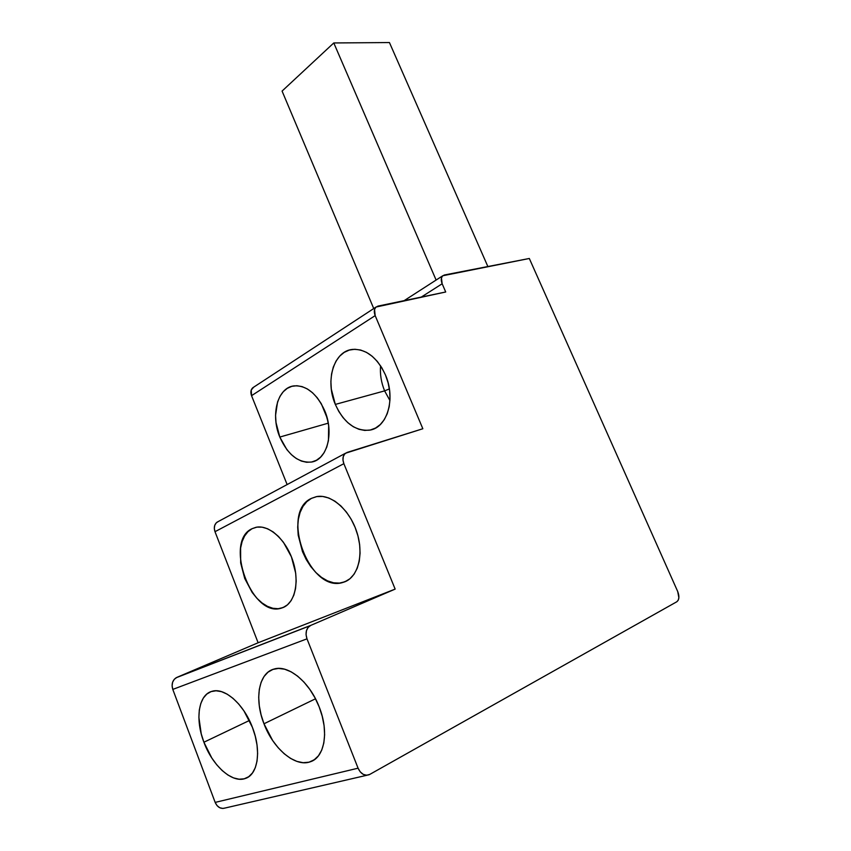 <?xml version="1.0" encoding="UTF-8"?>
<svg xmlns="http://www.w3.org/2000/svg" width="851" height="851" viewBox="0 0 851 851"><rect width="100%" height="100%" fill="white"/><g stroke="black" fill="none" stroke-linecap="round" stroke-linejoin="round"><path stroke-width="1.28" d="M325.38 412.395L328.039 421.841L325.38 412.395M279.809 437.063C270.341 414.82 277.575 387.45 294.084 385.875C306.583 385.29 316.785 393.556 324.699 410.661C334.358 433.021 327.029 460.008 311.423 462.061C298.286 463.04 287.755 454.7 279.809 437.063L328.273 423.16L279.809 437.063L276.022 422.617L275.554 415.331L277.564 401.938L279.99 396.332L283.255 391.747L287.255 388.364L291.84 386.322L296.861 385.726L302.105 386.62L307.381 388.971L312.487 392.715L317.2 397.715L321.327 403.778L327.178 418.096L328.667 425.755L328.443 440.563L326.752 447.094L324.103 452.689L320.604 457.147L316.412 460.285L311.689 462.008L306.626 462.274L301.424 461.082L296.276 458.498L291.372 454.625L286.883 449.636L279.809 437.063M335.326 404.416C324.933 380.652 333.826 350.846 352.644 349.399C366.217 348.899 377.153 357.42 385.45 374.94C396.034 398.8 387.099 428.096 369.408 430.18C355.048 431.18 343.687 422.596 335.326 404.416L384.62 390.886L335.326 404.416L331.316 389.173L330.89 381.439L331.56 374.014L333.284 367.143L336.039 361.101L339.709 356.122L344.187 352.388L349.304 350.069L354.867 349.272L360.675 350.038L366.504 352.378L372.11 356.207L377.28 361.377L381.78 367.706L385.45 374.94L388.099 382.78L389.652 390.907L390.013 398.981L389.205 406.682L387.237 413.682L384.226 419.724L380.28 424.564L375.578 428.032L370.323 430.01L364.707 430.425L358.952 429.308L353.271 426.713L347.899 422.745L342.996 417.564L338.762 411.384L335.326 404.416M380.567 365.792C379.897 374.291 381.248 382.652 384.62 390.886L389.375 388.907L384.62 390.886L389.949 400.576M252.087 528.684L256.055 527.29C268.756 524.482 285.638 539.3 292.648 560.192C299.807 581.031 295.223 602.71 283.117 607.54L281.064 608.231C251.364 617.656 223.792 540.981 252.087 528.684L256.864 527.141L262.097 527.163L267.586 528.769L273.128 531.907L278.49 536.481L283.457 542.321L291.414 556.831L295.68 573.127L296.18 581.116L295.552 588.562L293.84 595.157L291.106 600.646L287.478 604.827L283.117 607.54L278.192 608.71L272.894 608.295L267.459 606.359L262.065 602.976L256.917 598.296L252.204 592.498L244.726 578.467L240.663 562.926L240.599 548.076L242.109 541.587L244.577 536.056L247.949 531.694L252.087 528.684M311.445 498.356L316.412 496.644C330.688 493.676 349.187 509.228 356.558 531.279C364.111 553.278 358.59 576.318 345.027 581.733L342.464 582.584C309.083 592.839 279.809 512.249 311.445 498.356L316.604 496.612L311.445 498.356L316.806 496.58L322.667 496.452L328.784 497.995L334.943 501.196L340.889 505.93L346.378 512.036L351.176 519.259L355.09 527.333L357.952 535.907L359.643 544.64L360.079 553.171L359.271 561.139L357.239 568.234L354.09 574.17L349.963 578.723L345.027 581.733L339.496 583.095L333.581 582.797L327.518 580.861L321.529 577.382L315.849 572.521L310.668 566.458L306.169 559.426L302.509 551.693L298.201 535.226L297.701 527.077L298.339 519.387L300.105 512.419L302.945 506.451L306.775 501.696L311.445 498.356M203.91 742.232C194.89 719.063 198.506 694.65 212.016 691.31C224.451 687.225 243.694 703.883 252.407 727.328C261.619 750.561 257.97 774.793 245.226 778.505C232.1 783.452 212.378 765.592 203.91 742.232L249.428 720.478L203.91 742.232L201.23 733.796L198.889 717.361L199.315 709.957L200.815 703.447L203.325 698.086L206.782 694.086L211.069 691.608L216.026 690.778L221.483 691.64L227.228 694.193L233.036 698.363L238.684 704L243.939 710.893L252.407 727.328L255.257 736.211L257.023 745.04L257.619 753.454L257.034 761.113L255.289 767.698L252.481 772.963L248.726 776.708L244.194 778.814L239.057 779.208L233.536 777.899L227.845 774.974L222.185 770.559L216.792 764.836L211.825 758.039L203.91 742.232M263.98 723.775C254.141 699.118 258.651 672.843 274.075 669.046C288.202 664.482 309.658 681.906 319.146 706.83C329.188 731.498 324.688 757.507 310.253 761.805C295.286 767.464 273.182 748.667 263.98 723.775L315.498 698.788L263.98 723.775L261.087 714.808L259.31 705.873L258.704 697.277L259.31 689.331L261.097 682.332L264.023 676.534L268.001 672.173L272.884 669.429L278.5 668.418L284.66 669.216L291.127 671.822L297.648 676.162L303.956 682.077L309.807 689.363L314.934 697.724L319.146 706.83L322.231 716.297L324.093 725.743L324.625 734.764L323.827 742.987L321.742 750.082L318.465 755.784L314.136 759.869L308.956 762.198L303.137 762.698L296.903 761.4L290.499 758.369L284.181 753.741L278.16 747.721L272.66 740.53L263.98 723.775M389.949 400.587L384.62 390.886M215.165 802.397C217.441 807.333 220.76 809.205 225.132 808.014L222.834 808.45L219.728 807.727L217.037 805.599L215.165 802.397L172.796 689.406L306.998 638.835C305.137 632.974 306.147 628.612 310.051 625.751L176.189 677.736C172.423 680.364 171.285 684.257 172.796 689.406L172.093 685.768L172.615 682.204L174.306 679.268L176.87 677.396L258.119 642.76L214.995 531.694L343.857 463.667C342.24 459.093 342.793 455.615 345.517 453.221L422.841 428.744L347.07 452.445L344.708 453.955L343.261 456.615L342.964 460.029L343.857 463.667L214.995 531.694L214.303 528.439L214.739 525.344L216.228 522.886L218.303 521.514L217.026 522.206C214.335 524.461 213.654 527.62 214.995 531.694L258.119 642.76L176.87 677.396L310.764 625.389L395.151 589.105L258.119 642.76L395.151 589.105L343.857 463.667L395.151 589.105L310.764 625.389L308.105 627.432L306.456 630.697L306.062 634.708L306.998 638.835L172.796 689.406L215.165 802.397L358.08 768.187L215.165 802.397M369.77 774.41L369.004 774.782C364.409 776.048 360.76 773.857 358.08 768.187L306.998 638.835L358.08 768.187L360.239 771.868L363.228 774.346L366.579 775.24L369.77 774.41L676.768 601.785L369.77 774.41M253.662 387.184L252.768 387.769C250.768 389.684 250.364 392.311 251.545 395.672L375.174 315.615C373.77 311.881 374.057 309.019 376.046 307.041L445.711 291.989L377.961 306.105L375.844 307.222L374.557 309.424L375.174 315.615L251.545 395.672L251.236 390.024L253.672 387.173M421.277 297.084L442.158 283.766L445.711 291.989L442.158 283.766C440.775 280.202 440.988 277.532 442.797 275.745L529.311 258.481L677.715 591.53C679.555 596.391 679.236 599.806 676.768 601.785L678.204 600.242L678.875 597.753L677.715 591.53L529.311 258.481L444.413 274.99L442.541 275.99L441.446 278L442.158 283.766L421.277 297.084M287.127 484.57L251.545 395.672L287.127 484.57M282.075 91.078L373.738 308.551L282.075 91.078L333.783 42.954L389.439 42.55L333.783 42.954L436.116 280.053L333.783 42.954L282.075 91.078M487.868 266.533L389.439 42.55L487.868 266.533M422.841 428.744L375.174 315.615L422.841 428.744M225.132 808.014L367.089 775.218M310.253 761.805L314.796 759.4M248.832 776.633L245.226 778.505M176.189 677.736L310.041 625.751M342.464 582.584L347.219 580.648M284.862 606.678L281.064 608.231M217.026 522.206L345.506 453.232M315.189 460.891L311.423 462.061M252.768 387.769L376.046 307.041M404.129 300.658L442.797 275.745"/></g></svg>

